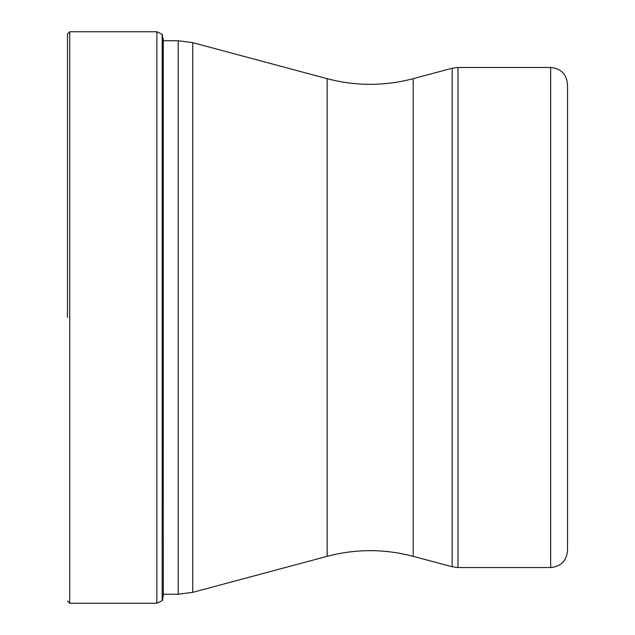 <?xml version="1.0" encoding="UTF-8"?>
<svg xmlns="http://www.w3.org/2000/svg" width="635" height="635" viewBox="0 0 635 635"><rect width="100%" height="100%" fill="white"/><g stroke="black" fill="none" stroke-linecap="round" stroke-linejoin="round"><path stroke-width="0.95" d="M67.469 317.5L67.469 33.996L67.469 317.5M162.465 34.719L162.179 600.646L162.179 34.353L163.512 40.751L178.189 40.751L192.746 42.664L192.746 592.336L327.152 556.323L327.152 78.677L192.746 42.664M550.656 567.531C560.903 566.531 566.531 560.903 567.531 550.656L567.531 84.344C566.531 74.097 560.903 68.469 550.656 67.469L457.994 67.469L457.994 567.531L550.656 567.531L550.656 67.469M162.179 600.646L156.853 603.25L156.853 31.75L69.715 31.75L69.715 603.25L67.469 601.004M162.465 600.281L163.282 595.614L163.282 39.386M163.282 594.249L178.189 594.249L178.189 40.751M327.152 78.677C355.83 86.225 384.508 86.225 413.187 78.677L413.187 556.323L452.168 566.761L452.168 68.239L457.994 67.469M69.715 31.75L67.469 33.996M156.853 603.25L69.715 603.25M156.853 31.75L162.179 34.353M178.189 594.249L192.746 592.336M327.152 556.323C355.83 548.775 384.508 548.775 413.187 556.323M413.187 78.677L452.168 68.239M452.168 566.761L457.994 567.531"/></g></svg>
